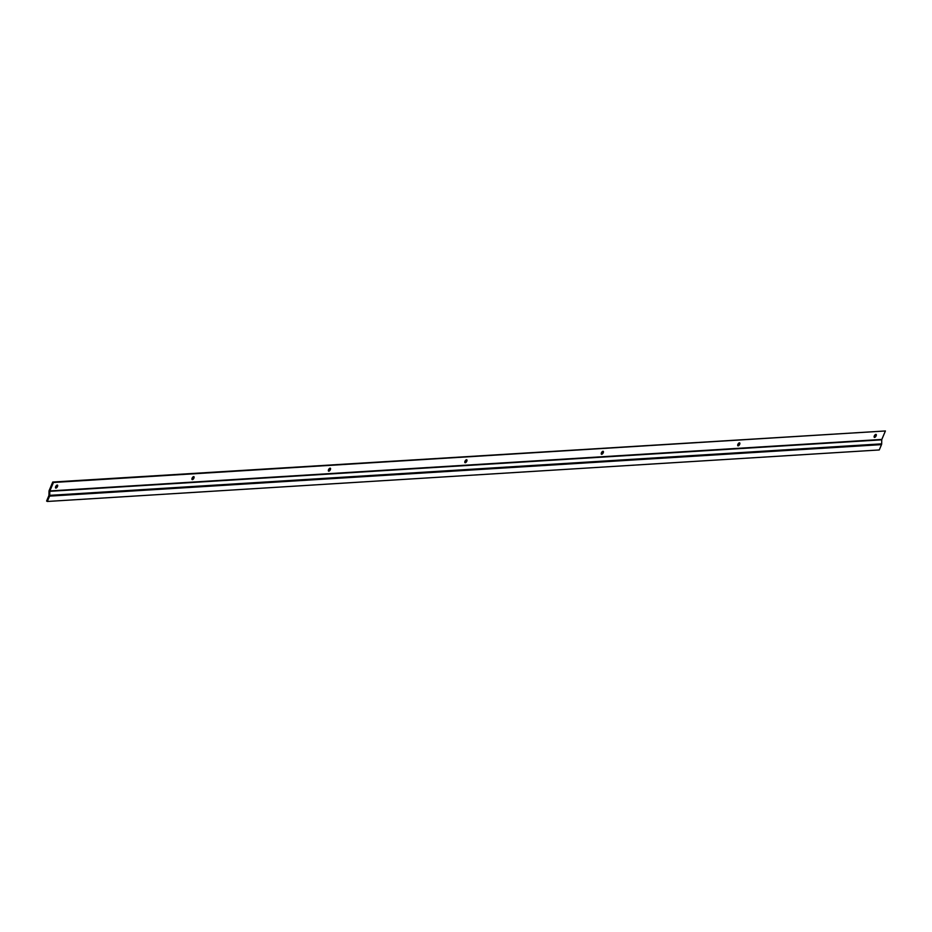 <?xml version="1.0" encoding="UTF-8"?>
<svg xmlns="http://www.w3.org/2000/svg" width="932" height="932" viewBox="0 0 932 932"><rect width="100%" height="100%" fill="white"/><g stroke="black" fill="none" stroke-linecap="round" stroke-linejoin="round"><path stroke-width="1.4" d="M874.111 436.922A1.713 0.792 121.4 0 0 875.428 435.407A1.713 0.792 121.4 0 0 875.626 434.44M876.138 435.838A1.713 0.792 -58.6 0 1 874.332 437.353A1.713 0.792 -58.6 0 1 874.298 435.955A1.713 0.792 -58.6 0 1 876.103 434.44A1.713 0.792 -58.6 0 1 876.138 435.838M737.666 445.368A1.713 0.792 121.4 0 0 738.983 443.853A1.713 0.792 121.4 0 0 739.181 442.886M739.693 444.284A1.713 0.792 -58.6 0 1 737.888 445.799A1.713 0.792 -58.6 0 1 737.864 444.401A1.713 0.792 -58.6 0 1 739.67 442.886A1.713 0.792 -58.6 0 1 739.693 444.284M601.222 453.814A1.713 0.792 121.4 0 0 602.55 452.3A1.713 0.792 121.4 0 0 602.748 451.333M603.249 452.731A1.713 0.792 -58.6 0 1 601.443 454.245A1.713 0.792 -58.6 0 1 601.42 452.847A1.713 0.792 -58.6 0 1 603.225 451.333A1.713 0.792 -58.6 0 1 603.249 452.731M464.788 462.26A1.713 0.792 121.4 0 0 466.105 460.746A1.713 0.792 121.4 0 0 466.303 459.779M466.815 461.177A1.713 0.792 -58.6 0 1 465.01 462.691A1.713 0.792 -58.6 0 1 464.986 461.293A1.713 0.792 -58.6 0 1 466.792 459.779A1.713 0.792 -58.6 0 1 466.815 461.177M328.344 470.707A1.713 0.792 121.4 0 0 329.672 469.192A1.713 0.792 121.4 0 0 329.858 468.225M330.371 469.623A1.713 0.792 -58.6 0 1 328.565 471.138A1.713 0.792 -58.6 0 1 328.542 469.74A1.713 0.792 -58.6 0 1 330.347 468.225A1.713 0.792 -58.6 0 1 330.371 469.623M191.91 479.153A1.713 0.792 121.4 0 0 193.227 477.638A1.713 0.792 121.4 0 0 193.425 476.671M193.938 478.069A1.713 0.792 -58.6 0 1 192.132 479.584A1.713 0.792 -58.6 0 1 192.109 478.186A1.713 0.792 -58.6 0 1 193.903 476.671A1.713 0.792 -58.6 0 1 193.938 478.069M55.466 487.599A1.713 0.792 121.4 0 0 56.782 486.085A1.713 0.792 121.4 0 0 56.98 485.118M57.493 486.516A1.713 0.792 -58.6 0 1 55.687 488.03A1.713 0.792 -58.6 0 1 55.664 486.632A1.713 0.792 -58.6 0 1 57.469 485.118A1.713 0.792 -58.6 0 1 57.493 486.516M885.4 430.968L52.74 482.042L49.175 490.5A1.864 1.573 -93.5 0 0 49.012 491.281L48.93 495.311A0.932 0.792 86.5 0 1 48.848 495.696L46.6 501.032L47.311 501.463L49.559 496.127A1.864 1.573 86.5 0 0 49.722 495.358L49.792 491.315A0.932 0.792 -93.5 0 1 49.874 490.931L53.45 482.473L885.4 430.968L881.835 439.426A0.932 0.792 -93.5 0 0 881.754 439.811L881.672 443.853A1.864 1.573 86.5 0 1 881.509 444.622L879.26 449.958L47.311 501.463M52.74 482.042L53.45 482.473M881.509 444.622L49.559 496.127M49.722 495.358L881.672 443.853M49.874 490.931L881.835 439.426M881.754 439.811L49.792 491.315"/></g></svg>
